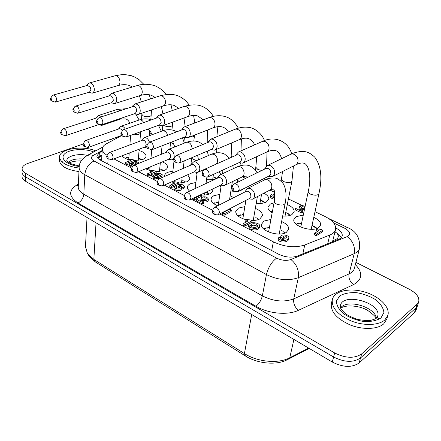 <?xml version="1.0" encoding="UTF-8"?>
<svg xmlns="http://www.w3.org/2000/svg" width="441" height="441" viewBox="0 0 441 441"><rect width="100%" height="100%" fill="white"/><g stroke="black" fill="none" stroke-linecap="round" stroke-linejoin="round"><path stroke-width="0.66" d="M154.322 174.823L159.074 174.493L156.125 175.75L154.322 174.823M160.171 173.556L162.189 174.592L157.669 176.527L158.578 176.995L157.36 177.519L156.45 177.045L154.802 177.751L153.214 176.929L154.868 176.229L151.616 174.548L152.939 173.991L160.171 173.556M158.517 177.563L162.04 176.053L162.189 174.592M157.36 177.519L157.211 178.985L158.424 178.462L158.578 176.995M157.211 178.985L156.301 178.517L156.45 177.045M156.301 178.517L154.653 179.228L154.802 177.751M154.653 179.228L153.071 178.401L153.214 176.929L151.472 176.014L151.616 174.548M202.601 202.502L196.747 199.47C199.051 197.992 204.767 200.528 206.239 198.709C205.561 197.733 204.514 197.535 203.097 198.119L201.443 197.27C204.8 196.278 207.127 196.901 208.422 199.128C206.994 200.627 204.249 200.925 200.192 200.027L203.819 201.901L202.601 202.502L202.397 204.007L196.548 200.975L196.747 199.47M202.937 199.326L203.097 198.119M205.098 199.387L203.472 199.382M202.127 199.222L201.245 198.77L201.443 197.27M208.422 199.128L208.213 200.627C207.744 201.752 206.278 202.199 203.814 201.967M202.397 204.007L203.615 203.411L203.819 201.901M138.127 163.6L136.131 162.58L134.742 162.944L136.831 164.118M136.06 163.457L136.131 162.58M132.824 166.025C130.845 165.684 129.792 165.044 129.671 164.107L129.963 163.501L134.103 165.21M132.124 167.382L129.555 165.562L129.671 164.107M131.567 164.51L131.616 163.925M134.235 165.16L132.906 164.945L133.028 163.501L131.683 162.806L136.313 161.494L139.411 163.082M135.106 164.807L135.238 164.521L133.028 163.501M131.594 163.914L131.683 162.806L126.821 164.747L126.936 163.291L125.459 162.525L130.586 160.507L128.833 159.609L129.869 159.201L133.276 159.774L134.395 160.348L126.936 163.291M132.906 164.945L131.589 164.267M181.124 187.359L181.438 187.976C181.003 190.115 174.14 188.88 174.217 186.918L175.303 185.904L176.813 186.686L176.229 187.232C177.304 188.296 178.379 188.368 179.448 187.447L178.291 186.537L179.272 186.091C180.578 186.775 181.543 186.769 182.172 186.063L179.526 185.512L178.241 184.696C181.257 183.996 183.296 184.57 184.371 186.422C184.112 187.26 183.098 187.557 181.334 187.309L181.124 187.359M181.438 187.976L181.262 189.459C180.827 191.603 173.969 190.369 174.046 188.406L174.217 186.918M176.687 187.778L176.813 186.686M178.307 188.114L178.291 186.537M179.597 186.256L179.696 185.435M179.443 186.179L179.526 185.512M178.385 186.493L177.905 186.251L178.076 184.768M184.371 186.422L184.195 187.899C183.963 188.704 183.015 189.013 181.339 188.825M131.776 162.779L134.273 161.792L134.395 160.348M126.821 164.747L125.343 163.975L125.459 162.525M128.932 161.158L128.833 159.609M322.823 230.252L316.522 234.248L314.593 233.289L318.937 230.549L316.655 229.425L317.531 228.873L321.373 229.535L322.823 230.252L322.481 231.768L316.18 235.775L316.522 234.248M316.18 235.775L314.257 234.816L314.593 233.289M317.432 231.497L316.313 230.946L316.655 229.425M247.61 219.657L250.753 219.971L252.12 220.671L245.086 224.568L243.267 223.626L248.112 220.952L245.957 219.844L246.932 219.309L247.61 219.657M245.086 224.568L244.821 226.106L251.855 222.198L252.12 220.671M244.821 226.106L243.008 225.164L243.267 223.626M246.547 221.812L245.698 221.376L245.957 219.844M228.383 209.447L230.026 209.381L231.349 210.059L231.112 211.575L223.984 215.307L224.221 213.78L222.462 212.871L227.369 210.324L227.032 210.148M223.984 215.307L222.231 214.392L222.462 212.871M225.786 211.145L225.445 210.969M231.349 210.059L224.221 213.78M201.085 194.52L201.669 194.823L201.471 196.317L194.227 199.801L194.426 198.296L193.836 197.992M194.227 199.801L192.563 198.935L192.607 198.577M201.669 194.823L194.426 198.296M156.274 171.543L148.876 174.658L147.333 173.859L152.426 171.725L150.596 170.788L151.627 170.358L155.111 170.948L156.274 171.543L156.125 173.004L153.931 173.93M151.583 174.923L148.733 176.124L148.876 174.658M148.733 176.124L147.195 175.325L147.333 173.859M150.783 172.414L150.453 172.244L150.596 170.788M178.814 182.877L171.488 186.163L169.884 185.33L174.928 183.081L173.026 182.105L174.041 181.653L177.602 182.26L178.814 182.877L178.638 184.349L171.323 187.645L171.488 186.163M171.323 187.645L169.719 186.819L169.884 185.33M173.302 183.809L172.855 183.577L173.026 182.105M274.815 197.772C272.417 197.342 271.044 196.554 270.697 195.396L271.524 194.553L273.144 195.335L272.703 195.793L274.881 196.78M274.66 199.255C272.202 198.841 270.791 198.048 270.432 196.857L270.697 195.396M272.973 196.262L273.144 195.335M274.914 195.357L274.534 195.181L274.903 194.983M274.6 196.802L274.263 196.642L274.534 195.181M274.837 193.825L273.944 193.395L274.754 193.053M274.523 195.264L273.674 194.856L273.944 193.395M222.859 172.525L222.859 171.577M222.529 173.677L222.716 171.946M304.461 209.481L299.064 208.99L302.967 210.881L301.925 211.487L295.624 208.433C297.532 206.961 303.287 209.403 304.588 207.728C303.843 206.686 302.796 206.46 301.446 207.055L299.665 206.201C301.087 205.335 302.901 205.418 305.1 206.449M301.925 211.487L301.611 212.97L302.653 212.364L302.967 210.881M301.611 212.97L295.327 209.916L295.624 208.433M301.197 208.235L301.446 207.055M303.386 208.361L301.644 208.29M300.255 208.108L299.362 207.678L299.665 206.201M304.147 210.958L302.95 210.941M248.101 187.012L247.566 186.752M286.11 238.063L283.276 237.649M283.591 237.842L282.813 236.817C284.379 235.593 285.735 235.77 286.882 237.346C286.347 238.261 285.25 238.427 283.591 237.842M284.561 238.978C282.218 238.564 280.956 237.732 280.774 236.481C280.884 233.774 289.169 235.086 288.822 237.771C288.844 240.615 279.699 242.059 278.514 237.931L278.993 237.313L280.851 238.272L280.658 238.548C281.771 239.667 283.072 239.81 284.561 238.978M280.459 238.068L280.774 236.481M288.822 237.771L288.508 239.32C288.53 242.17 279.396 243.619 278.205 239.485L278.514 237.931M280.741 238.835L280.851 238.272M257.191 226.569L256.232 225.759C254.17 224.943 252.373 225.053 250.846 226.079M256.508 224.226L257.649 225.781C257.505 228.184 250.179 227.716 250.664 225.334C251.651 223.653 253.603 223.284 256.508 224.226M259.33 227.606C257.842 230.141 254.832 230.643 250.295 229.111L248.448 226.487M250.565 227.567L248.696 225.07C248.917 221.327 260.35 222.38 259.611 226.068C258.123 228.598 255.107 229.1 250.565 227.567M170.639 142.443L174.079 144.091M242.363 176.841L245.571 178.379M269.931 190.065L274.633 192.315M288.414 198.93L302.322 205.6M315.006 211.68L324.752 216.355C332.52 220.28 336.141 224.601 335.618 229.337C335.066 231.773 333.109 233.68 329.741 235.064L304.759 244.987C295.051 248.074 284.588 247.026 273.359 241.844L219.717 213.94M149.593 132.989L151.566 133.579M107.163 155.348C103.927 153.358 102.306 151.23 102.301 148.975C102.389 146.98 103.734 145.271 106.336 143.838L121.22 135.795M212.722 210.302L191.344 199.183M184.437 195.589L164.311 185.121M157.47 181.56L138.524 171.703M131.732 168.175L113.894 158.892M139.075 150.53C143.606 151.925 145.938 153.782 146.059 156.103C145.943 157.487 144.824 158.617 142.697 159.499L134.373 160.59M128.822 159.714C125.437 158.743 123.199 157.42 122.107 155.745M169.983 147.95L171.207 148.358M184.101 168.038L183.313 167.883M191.642 158.391L196.35 160.711M214.739 179.421L206.609 179.228M196.94 174.46L196.212 172.58M219.023 171.814L220.88 174.443M243.487 188.792L241.806 189.994L239.386 190.843M234.529 191.328L230.891 191.019M220.963 186.934L219.789 185.573M237.556 180.534L239.48 181.345M263.922 193.191C267.329 195.021 268.944 197.011 268.756 199.156L266.353 202.039C263.817 203.318 260.438 203.731 256.227 203.273M287.306 204.558C292.063 206.653 294.351 209.067 294.158 211.801L291.92 214.585C289.66 215.831 286.584 216.31 282.692 216.024M272.169 212.821C269.153 210.936 267.753 208.984 267.968 206.967L270.388 204.018L274.043 202.849M313.766 217.352C318.611 219.618 320.899 222.17 320.629 225.009L318.578 227.666C311.842 232.506 291.997 225.842 293.888 219.486L296.126 216.652L303.27 215.125M162.42 161.875C165.822 163.352 167.519 165.083 167.514 167.067C167.387 168.44 166.312 169.57 164.295 170.452L156.263 171.643M150.59 170.816L145.624 168.782M187.706 174.752L189.823 178.489C189.674 179.845 188.654 180.964 186.758 181.846L178.781 183.125M173.004 182.304L171.593 181.896M164.625 176.444L164.587 175.744C164.725 174.311 165.81 173.142 167.845 172.255L172.883 171.119M212.832 188.902L212.711 191.46L210.131 193.698C207.904 194.74 205.076 195.187 201.642 195.049M189.58 191.157L187.833 189.183L187.348 187.177C187.508 185.76 188.539 184.608 190.446 183.715L195.898 182.48M217.667 205.765C213.174 203.869 210.969 201.631 211.041 199.056L211.702 197.414L213.615 195.837L219.872 194.305M230.141 195.854L233.763 197.629M255.333 208.406C260.196 210.462 262.555 212.909 262.417 215.759L259.859 218.918C257.809 220.026 255.113 220.55 251.772 220.489M246.144 219.745C239.265 217.782 235.792 215.01 235.726 211.41L238.482 208.08L244.86 206.62M281.617 221.514C286.556 223.741 288.921 226.338 288.706 229.303L286.336 232.346C279.241 237.225 259.721 230.797 261.463 224.271L264.032 221.04L270.923 219.464M332.492 241.806L335.546 229.618M101.921 160.932L101.678 159.036L101.127 159.344L98.409 158.788M89.005 92.285L92.125 93.205C94.484 92.086 94.936 89.628 93.47 85.83C92.323 83.773 90.967 82.825 89.413 82.991L87.709 84.33M55.45 102.091L89.446 92.158L90.923 89.865L90.339 87.23L87.384 85.4M51.746 99.953L50.936 100.664L50.357 98.575C51.068 98.233 51.531 98.69 51.746 99.953M51.018 100.697L55.208 102.163L56.63 99.809C56.343 96.86 55.213 95.278 53.251 95.074L52.203 95.873M111.341 102.759L114.517 103.641C116.942 102.483 117.416 99.997 115.944 96.193C114.737 94.043 113.304 93.073 111.645 93.272L109.82 94.782M78.018 113.194L111.821 102.61L113.348 100.316L112.769 97.632L111.226 95.923L109.633 95.758M74.292 111.088L73.432 111.799L72.826 109.704C73.581 109.307 74.066 109.77 74.292 111.088M73.52 111.838L77.759 113.276L79.237 110.923C78.961 107.869 77.776 106.253 75.692 106.072L74.568 106.976M134.648 113.69L137.89 114.528C140.376 113.315 140.872 110.812 139.395 107.003C138.121 104.76 136.6 103.756 134.825 104.004L132.873 105.713M101.623 124.792L135.178 113.513L136.749 111.22L136.181 108.486C135.326 106.987 134.307 106.314 133.121 106.479L132.84 106.573M97.863 122.73L96.943 123.441L96.309 121.341C97.108 120.889 97.626 121.352 97.863 122.73M97.042 123.48L101.347 124.886L102.869 122.532C102.604 119.379 101.364 117.725 99.142 117.571L97.935 118.596M158.992 125.112L162.316 125.889C164.851 124.627 165.375 122.096 163.892 118.298C162.542 115.939 160.915 114.914 159.014 115.211L156.935 117.157M126.33 136.925L159.581 124.897L161.191 122.609L160.629 119.825C159.73 118.249 158.644 117.56 157.371 117.764L157.068 117.868M122.532 134.913L121.556 135.624L120.884 133.524C121.733 133.006 122.284 133.474 122.532 134.913M121.666 135.668L126.032 137.035L127.598 134.687C127.35 131.418 126.038 129.72 123.673 129.604L122.377 130.773M216.696 178.506L215.588 178.346L215.373 177.668L214.056 177.585L213.604 176.913L213.064 176.924M184.454 137.052L187.866 137.757C190.44 136.434 190.986 133.888 189.498 130.106C188.064 127.625 186.328 126.567 184.283 126.936L182.072 129.141M152.222 149.631L185.104 136.798L186.741 134.516L186.196 131.683C185.237 130.023 184.073 129.318 182.706 129.56L182.381 129.687M148.374 147.68L147.333 148.385L146.621 146.296C147.526 145.701 148.11 146.164 148.374 147.68M147.459 148.435L151.897 149.753L153.501 147.415C153.264 144.02 151.88 142.283 149.35 142.211L147.967 143.54M211.101 149.549L214.613 150.166C217.231 148.782 217.793 146.214 216.299 142.46C214.773 139.847 212.904 138.761 210.699 139.207L208.361 141.726M179.382 162.944L211.829 149.24L213.488 146.98L212.953 144.091C211.928 142.338 210.682 141.611 209.205 141.914L208.858 142.057M175.479 161.07L174.366 161.77L173.611 159.697C174.564 159.014 175.187 159.466 175.479 161.07M174.509 161.825L177.243 162.9L179.035 163.087L180.667 160.767C180.446 157.228 178.974 155.453 176.257 155.436L174.796 156.952M265.074 202.601L263.834 202.276L263.861 201.603L262.395 201.355L262.18 200.666L260.818 200.583L260.515 200.214M239.028 162.641L242.66 163.153C245.295 161.704 245.869 159.124 244.375 155.403C242.737 152.636 240.725 151.522 238.338 152.068L235.896 154.94M207.909 176.907L239.838 162.271L241.503 160.033L240.984 157.09C239.887 155.238 238.542 154.493 236.949 154.857L236.58 155.023M203.94 175.127L202.75 175.821L201.945 173.782C202.954 172.988 203.615 173.434 203.94 175.127M202.915 175.882L205.534 176.896L207.546 177.078L209.188 174.779C208.979 171.086 207.413 169.267 204.492 169.327L202.948 171.058M290.084 215.384L290.244 214.927L288.778 214.547L288.761 213.841L287.35 213.637L287.008 212.86L285.68 212.782M272.549 210.798L272.08 210.688L271.733 211.366L270.327 211.156L270.322 211.509M268.326 176.378L272.097 176.758C274.737 175.237 275.311 172.646 273.822 168.98C272.053 166.036 269.875 164.901 267.296 165.573L264.765 168.842M237.908 191.581L269.231 175.926L270.89 173.726L270.383 170.722C269.203 168.754 267.748 167.993 266.017 168.445L265.631 168.633M233.862 189.906L232.589 190.589L231.729 188.599C232.787 187.673 233.498 188.109 233.862 189.906M232.782 190.661L235.262 191.603L237.528 191.769L239.171 189.514C238.967 185.644 237.291 183.787 234.143 183.936L232.534 185.909M316.506 228.598L316.07 228.41L316.263 227.716L314.753 227.324L314.698 226.586L313.259 226.376L312.862 225.566L311.985 225.516M301.594 223.074L300.955 223.488L299.593 223.041L299.031 223.675L297.614 223.339L297.394 224.022L295.867 223.951M101.805 116.705L98.69 115.432L97.07 116.799M98.602 124.621L101.722 125.404L103.194 124.268M98.315 118.05L96.766 117.885M65.687 135.635L99.28 124.39M61.961 133.728L61.183 134.406L60.544 132.366C61.26 132.002 61.734 132.454 61.961 133.728M61.266 134.433L65.461 135.712L66.784 133.518C66.475 130.53 65.312 128.954 63.295 128.794L62.291 129.615M141.798 159.846L141.699 159.212L140.392 159.129L140.056 158.495L138.772 158.512L138.408 158.148M128.871 157.431L127.978 157.228L127.537 157.757L126.154 157.586L125.933 158.154L124.797 158.115M125.288 129.037C124.015 126.953 122.559 126.043 120.922 126.313L119.197 127.857M120.966 135.69L123.734 136.501M122.333 130.85L122.284 130.751C121.429 129.246 120.432 128.585 119.279 128.761L119.031 128.849M84.54 145.513L83.718 146.191L83.046 144.141C83.807 143.733 84.303 144.185 84.54 145.513M83.807 146.225L88.057 147.465L89.424 145.271C89.126 142.184 87.902 140.574 85.758 140.442L84.689 141.363M163.716 170.678L162.817 170.518L162.757 169.895L161.345 169.774L161.059 169.151L159.681 169.151M150.001 168.159L148.766 167.872L148.347 168.423L146.936 168.253L146.743 168.848L145.668 168.809M149.455 142.173L148.882 140.723C147.537 138.369 145.943 137.349 144.097 137.669L142.261 139.406M144.301 147.239L146.892 148.022M111.942 159.642L144.824 147.04L146.263 144.907L145.706 142.228C144.802 140.657 143.738 139.973 142.504 140.188L142.239 140.288M108.139 157.828L107.268 158.506L106.562 156.456C107.361 155.987 107.891 156.445 108.139 157.828M107.367 158.54L111.683 159.741L113.078 157.558C112.791 154.361 111.507 152.713 109.225 152.614L108.084 153.655M186.102 182.116L184.729 181.648L184.636 180.997L183.197 180.876L182.877 180.226L181.835 180.248M168.671 159.3L172.001 159.918C174.355 158.655 174.812 156.235 173.379 152.663C171.951 150.188 170.248 149.146 168.269 149.532L166.329 151.489M136.677 172.464L169.245 159.063L170.706 156.946L170.16 154.218C169.206 152.564 168.065 151.864 166.742 152.123L166.461 152.239M132.829 170.717L131.903 171.389L131.153 169.344C132.002 168.804 132.559 169.261 132.829 170.717M132.013 171.428L136.396 172.58L137.824 170.408C137.548 167.089 136.192 165.408 133.755 165.353L132.548 166.527M208.957 194.183L208.968 193.467L207.59 193.263L207.386 192.541L205.831 192.248M194.145 171.902L197.568 172.437C199.944 171.119 200.418 168.688 198.985 165.143C197.458 162.536 195.633 161.467 193.511 161.93L191.466 164.14M162.58 185.887L194.773 171.626L196.256 169.526L195.721 166.748C194.702 165.006 193.478 164.289 192.061 164.598L191.763 164.725M158.683 184.211L157.696 184.884L156.902 182.844C157.801 182.227 158.391 182.684 158.683 184.211M157.823 184.922L162.288 186.014L163.738 183.864C163.468 180.413 162.029 178.688 159.427 178.688L158.148 180.022M218.692 202.276L218.212 202.116L217.54 202.7L216.178 202.38L215.836 203.02L214.343 202.838L214.238 203.522L213.593 203.522M220.803 185.088L224.326 185.529C226.718 184.151 227.198 181.703 225.764 178.197C224.133 175.446 222.176 174.349 219.883 174.906L217.749 177.403M189.751 199.944L221.498 184.757L222.981 182.684L222.457 179.856C221.365 178.01 220.059 177.276 218.527 177.651L218.212 177.8M185.782 198.356L184.74 199.029L183.891 197.006C184.834 196.3 185.468 196.747 185.782 198.356M184.878 199.073L187.695 200.005L189.443 200.093L190.898 197.97C190.639 194.371 189.112 192.607 186.317 192.678L184.977 194.183M258.757 219.442L258.873 219.166L257.39 218.78L257.428 218.052L255.989 217.843L255.692 217.049L254.275 216.966L253.917 216.492M243.482 214.861L242.55 214.547L241.9 215.164L240.505 214.833L240.191 215.506L238.669 215.318L238.603 216.04L238.179 216.051M248.73 198.897L252.368 199.222C254.76 197.777 255.24 195.33 253.812 191.868C252.059 188.952 249.942 187.827 247.473 188.5L245.268 191.317M218.273 214.69L249.496 198.5L250.968 196.46L250.46 193.582C249.286 191.631 247.875 190.876 246.221 191.328L245.896 191.493M214.232 213.207L213.124 213.868L212.209 211.884C213.207 211.063 213.879 211.509 214.232 213.207M213.279 213.918L216.002 214.795L217.948 214.855L219.403 212.771C219.144 209.012 217.518 207.209 214.513 207.358L213.124 209.062M284.688 233.124L284.721 232.291L283.271 231.949L283.188 231.128L281.634 230.864L281.375 230.081L279.952 230.004M269.33 227.958L267.913 227.506L267.29 228.151L265.851 227.81L265.482 228.543L264.021 228.328L263.828 229.116M355.915 262.389L409.237 289.219C416.343 293.056 419.512 297.201 418.746 301.65L417.098 304.174L361.67 353.891C354.592 358.671 345.584 358.357 334.653 352.943L333.6 357.001C344.487 362.425 353.467 362.734 360.534 357.932C353.467 362.734 344.487 362.425 333.6 357.001L25.506 176.813C23.307 175.496 22.166 174.035 22.078 172.42C22.166 174.035 23.307 175.496 25.506 176.813L333.6 357.001L332.293 362.039C343.131 367.474 352.072 367.772 359.123 362.943L414.435 312.669L416.084 310.117L417.511 305.585M22.078 172.155L22.1 168.892C22.149 166.654 24.018 164.851 27.706 163.495L83.123 144.009M417.098 304.174L415.913 307.961L417.561 305.426L415.913 307.961L360.534 357.932L415.913 307.961L414.435 312.669M62.843 161.516L62.413 162.238M334.995 231.972C338.297 233.686 340.342 235.626 341.125 237.787M97.478 157.751L101.937 154.918M102.163 151.197L99.346 152.74L96.871 155.932C96.893 157.459 98.067 158.859 100.399 160.127L278.53 254.17C285.277 257.335 291.584 257.963 297.438 256.045L338.815 239.237C340.75 238.432 341.885 237.308 342.216 235.874C342.569 233.03 340.402 230.389 335.733 227.964M110.404 139.472L112.962 140.26M334.653 352.943L25.534 173.269C23.334 171.957 22.188 170.502 22.1 168.892M79.115 168.071C67.021 166.345 60.5 162.723 59.546 157.205C58.89 148.931 82.252 145.083 95.73 150.866M384.822 319.979C378.637 325.48 363.875 325.982 351.301 320.998C337.839 314.935 331.505 307.829 332.299 299.671C334.146 291.17 348.974 287.615 363.764 291.744C378.576 295.729 390.285 306.699 387.915 315.221L384.822 319.979M22.056 176.532L22.05 176.797C22.138 178.423 23.279 179.895 25.468 181.218L332.293 362.039M387.821 315.547L386.768 319.13L383.676 323.903C377.496 329.438 362.772 329.956 350.248 324.962C336.836 318.887 330.53 311.754 331.34 303.562L331.434 303.16M78.956 171.566C66.894 169.846 60.384 166.207 59.436 160.662L59.447 160.304M308.628 348.098L289.781 357.772C278.326 363.963 257.566 362.067 244.408 353.572L93.834 259.424L87.412 253.509L89.396 256.436L95.333 261.915L245.339 355.926C257.461 363.764 276.535 365.506 287.124 359.784L309.207 348.434M87.412 253.509L85.471 246.684M100.173 160.006L101.127 159.344M336.786 232.991C339.206 235.83 338.754 238.046 335.43 239.639L336.312 240.257M335.43 239.639L332.938 240.648M107.775 164.024L108.122 158.81M327.713 243.746L329.741 235.064M302.84 253.851L304.759 244.987M271.684 250.554L273.359 241.844M114.792 75.852L115.162 75.747C116.716 75.576 118.056 76.486 119.169 78.481C120.58 82.164 120.095 84.562 117.719 85.67L92.489 93.101M151.241 115.184L151.241 115.288C150.012 116.986 147.371 117.207 143.319 115.955L141.864 114.428L141.958 113.15M136.82 85.681L137.217 85.56C138.876 85.35 140.293 86.282 141.467 88.36C142.884 92.053 142.371 94.473 139.935 95.625L114.908 103.519M171.935 129.952L172.453 125.178C171.224 126.914 168.567 127.135 164.482 125.85L163.683 125.387M159.758 95.923L160.188 95.785C161.963 95.532 163.468 96.491 164.702 98.663C166.125 102.351 165.59 104.793 163.098 105.989L138.314 114.384M193.808 140.966L194.492 135.464C194.156 136.589 192.612 137.096 189.862 136.969M183.665 106.612L184.129 106.452C186.025 106.143 187.629 107.124 188.935 109.407C190.363 113.078 189.806 115.548 187.265 116.799L162.768 125.724L162.238 130.933M208.604 117.775L209.095 117.593C211.134 117.218 212.849 118.227 214.232 120.619C215.666 124.279 215.092 126.76 212.512 128.072L188.346 137.564M231.85 157.134L231.194 155.838L231.696 142.901M234.634 129.45L235.158 129.235C237.352 128.778 239.187 129.814 240.67 132.339C242.103 135.966 241.514 138.468 238.906 139.836L215.125 149.951M261.844 170.474L257.902 169.526L255.824 167.238L256.728 156.66M261.838 141.671L262.389 141.423C264.754 140.866 266.733 141.925 268.321 144.593C269.754 148.182 269.159 150.695 266.529 152.134L243.2 162.905M285.024 216.112L291.953 181.008C290.713 182.866 287.967 183.059 283.728 181.598L281.485 179.112L282.51 171.521M290.283 154.477L290.862 154.196C293.425 153.518 295.558 154.593 297.273 157.426C298.7 160.965 298.105 163.484 295.481 164.995L272.665 176.477M311.159 229.298L318.953 193.643C317.702 195.512 314.94 195.694 310.673 194.194C308.965 193.351 308.154 192.447 308.253 191.488C311.77 176.378 308.772 164.091 303.662 163.181C302.223 162.602 299.682 163.109 296.049 164.702M116.931 109.528L120.382 110.641M121.688 118.05L120.206 119.18L102.069 125.288M140.618 132.719L140.618 132.802C139.924 134.334 137.713 134.786 133.97 134.163M139.009 120.057L139.384 119.924C141.021 119.649 142.465 120.525 143.716 122.559M162.001 131.032L162.398 130.883C164.245 130.553 165.827 131.539 167.145 133.838L167.701 135.255M185.959 142.482L186.383 142.316C188.362 141.919 190.049 142.928 191.449 145.343L192.254 148.871M210.952 154.444L211.399 154.251C213.521 153.782 215.329 154.813 216.818 157.354C218.108 160.381 217.815 162.674 215.936 164.228M237.043 166.952L237.517 166.737C239.794 166.169 241.734 167.227 243.327 169.906C244.722 173.33 244.22 175.727 241.828 177.1L224.783 185.308M264.308 180.044L264.798 179.796C267.257 179.118 269.346 180.198 271.061 183.037C272.45 186.411 271.948 188.814 269.561 190.247L252.842 198.968M279.164 234.033L285.178 203.318C283.866 205.363 281.011 205.6 276.612 204.034C275.002 203.207 274.241 202.309 274.324 201.344C274.964 192.315 274.467 188.246 272.83 189.134L270.052 189.988M98.326 156.985L101.932 154.984M86.701 155.767L89.837 154.78L93.305 155.381L102.207 150.502M79.148 167.365L79.132 167.74C79.187 170.281 81.072 172.607 84.793 174.713C85.653 168.181 88.729 163.6 94.016 160.976C90.807 159.014 90.57 157.15 93.305 155.381M149.747 133.028L151.533 133.502L149.62 132.669M78.382 184.095L76.536 185.165C68.256 190.733 68.741 196.669 77.991 202.97L255.934 306.263C268.371 313.705 287.764 315.547 298.392 310.326C294.742 307.151 293.193 303.336 293.739 298.871C283.943 302.443 273.481 301.435 262.351 295.845L83.812 194.266L84.793 174.713L266.436 274.572C268.266 267.345 271.656 261.855 276.606 258.106L94.016 160.976M333.622 222.909L344.592 228.19L347.706 227.622M255.934 306.263C259.104 303.733 261.243 300.266 262.351 295.845L266.436 274.572C277.786 280.09 288.414 281.126 298.331 277.692C299.207 270.388 296.732 264.33 290.917 259.523C286.468 260.989 281.7 260.515 276.606 258.106M344.592 228.19C350.27 231.448 351.119 234.265 347.139 236.635C352.927 241.012 355.286 246.684 354.228 253.641C357.216 252.318 358.991 250.527 359.558 248.255M359.498 248.492L354.388 268.326C353.809 270.669 352.034 272.532 349.063 273.905L293.739 298.871L298.331 277.692L354.228 253.641L349.063 273.905C348.401 278.166 349.884 281.744 353.511 284.632C362.496 279.506 363.114 272.814 355.358 264.55M347.139 236.635L290.917 259.523M77.991 202.97C81.353 201.19 83.288 198.285 83.812 194.266C80.146 192.116 78.289 189.735 78.239 187.111L78.261 186.736M76.536 185.165L78.311 185.578M298.392 310.326L353.511 284.632M359.123 362.943L361.67 353.891M25.468 181.218L25.534 173.269M99.126 156.478L99.346 152.74M93.74 151.947C84.567 148.204 69.645 149.08 64.728 153.766C59.496 158.385 66.96 165.16 79.237 166.461M79.297 166.014L70.097 163.501L66.784 160.827C66.481 156.114 78.096 153.143 87.373 155.392M82.721 158.958C78.526 158.666 74.832 159.08 71.635 160.204L68.057 162.244M380.996 317.928L383.902 312.509C383.461 308.165 380.809 303.965 375.952 299.902C370.142 296.308 363.687 293.904 356.582 292.681C349.696 292.339 344.09 293.397 339.763 295.861L336.45 300.994C336.483 305.249 338.87 309.516 343.611 313.783C349.509 317.619 356.212 320.199 363.72 321.517C370.969 321.831 376.73 320.635 380.996 317.928M340.353 305.707C342.651 291.942 381.906 302.763 377.705 316.191L376.575 317.939C376.294 318.567 374.409 319.35 370.914 320.293C368.814 320.816 364.453 320.546 357.833 319.488C351.251 317.118 346.984 315.067 345.033 313.342C338.627 307.107 340.998 307.73 340.353 305.707M376.393 318.099C375.021 307.542 349.801 299.445 341.654 306.743L340.573 307.763M377.446 317.096L378.913 319.356M96.039 222.804L93.834 259.424L95.333 261.915M245.339 355.926L244.408 353.572L251.695 314.543M287.124 359.784L289.781 357.772L293.899 339.41M248.432 226.586L248.696 225.048M259.33 227.628L259.589 226.189M97.808 158.176L101.871 155.916M101.662 159.333L102.301 148.975M86.949 85.521L87.968 83.933M143.816 84.319L139.169 79.738L135.056 77.181L131.363 75.709L125.145 74.612L121.881 74.617L115.162 75.747L89.413 82.991M50.357 98.575L52.38 95.614M53.251 95.074L87.627 85.328M117.719 85.67C122.256 84.374 126.198 84.347 129.538 85.593L132.427 87.004M150.833 119.676L151.506 109.914M150.431 98.944L149.312 94.782M141.318 101.899L139.466 95.774M149.334 135.729L149.802 130.701M141.434 119.346L141.864 114.428M109.153 95.906L110.074 94.357M166.075 94.495C163.617 91.138 160.585 88.553 156.979 86.728C153.766 84.788 144.444 82.996 137.217 85.56L111.645 93.272M72.826 109.704L74.749 106.694M75.692 106.072L109.897 95.68M140.332 95.499C144.642 94.253 148.341 94.198 151.423 95.344L155.193 97.4M172.453 125.178L172.712 122.096M172.266 110.586L171.02 104.826M162.933 113.844L161.345 106.584M169.884 148.887L170.579 142.465M132.306 106.744L133.121 105.256M189.217 105.156C186.741 101.408 183.572 98.564 179.713 96.629C174.978 94.016 168.468 93.735 160.188 95.785L134.825 104.004M96.309 121.341L98.117 118.293M99.142 117.571L133.121 106.479M163.523 105.846C167.745 104.539 171.306 104.423 174.201 105.493L178.776 108.321M194.492 135.464L194.531 135.133M194.817 122.967L193.605 115.454M185.165 126.6L184.002 117.984M190.804 165.143L191.725 157.729M183.963 141.429L184.476 137.063M156.478 118.078L157.172 116.667M213.295 116.352C210.853 112.163 207.573 109.037 203.455 106.965C198.588 104.379 192.149 104.203 184.129 106.452L159.014 115.211M120.884 133.524L122.554 130.442M123.673 129.604L157.371 117.764M187.723 116.628C191.846 115.266 195.247 115.079 197.932 116.066L203.191 119.814M218.08 136.197L217.121 126.754M207.81 142.487L207.446 130.056M212.683 179.636L213.422 174.382M216.459 152.862L216.983 149.157M181.725 129.935L182.293 128.634M238.361 128.144C234.474 121.352 229.651 117.383 223.901 116.253C219.271 115.25 214.337 115.696 209.095 117.593L184.283 126.936M146.621 146.296L148.137 143.193M149.35 142.211L182.706 129.56M212.997 127.873C217.011 126.457 220.235 126.192 222.672 127.091C224.888 127.763 226.817 129.384 228.466 131.964M242.01 150.447L241.596 138.849M237.258 182.42L237.793 179.04M239.893 165.827L240.312 163.187M230.935 157.542L231.194 155.838M208.124 142.36L208.56 141.203M264.457 140.607C261.954 133.502 254.782 128.259 249.386 127.482C244.92 126.683 240.174 127.267 235.158 129.235L210.699 139.207M173.611 159.697L174.95 156.588M176.257 155.436L209.205 141.914M239.424 139.615C243.316 138.138 246.343 137.796 248.492 138.595C251.232 139.593 253.272 141.682 254.611 144.869M266.546 165.959L267.042 151.902M259.942 203.461L261.541 194.431M264.076 180.16L264.402 178.34M255.345 170.05L255.824 167.238M235.759 155.392L236.056 154.422M291.628 153.848C288.557 141.804 275.052 135.1 262.389 141.423L238.338 152.068M201.945 173.782L203.086 170.684M204.492 169.327L236.949 154.857M267.075 151.88C270.84 150.342 273.64 149.923 275.465 150.613C278.073 151.136 280.129 153.815 281.628 158.655M291.953 181.008L293.436 166.02M281.093 181.168L281.485 179.112M264.705 169.079L264.881 168.352M318.953 193.643C322.481 177.662 321.076 165.507 314.736 157.172C310.866 153.457 307.151 151.583 303.606 151.55C299.533 151.329 295.288 152.211 290.862 154.196L267.296 165.573M231.729 188.599L232.644 185.545M234.143 183.936L266.017 168.445M300.756 227.071L308.253 191.488M96.336 118.028L97.296 116.424M126.291 108.706L117.284 109.412L98.69 115.432M60.544 132.366L62.451 129.362M63.295 128.794L97.003 117.808M120.553 119.059L125.861 118.927C127.598 119.594 128.926 121.027 129.841 123.226M139.885 141.17L140.69 131.732M139.119 120.013L135.778 114.208M138.204 160.513L139.191 149.201M128.689 159.675L129.224 153.021M129.875 144.907L130.641 135.365M118.557 129.015L119.417 127.449M151.368 119.869C147.663 118.497 143.672 118.513 139.384 119.924L120.922 126.313M83.046 144.141L84.848 141.098M88.305 147.377L121.402 135.536M85.758 140.442L119.279 128.761M147.415 129.301L147.878 129.445C149.433 129.731 150.794 131.506 151.958 134.759M161.345 131.275L158.418 125.321M159.433 171.566L160.342 162.729M161.202 154.344L162.084 145.778M149.769 170.584L150.116 166.935M150.932 158.462L151.759 149.786M141.721 140.481L142.476 138.981M176.791 131.804C172.563 129.334 167.762 129.026 162.398 130.883L144.097 137.669M106.562 156.456L108.243 153.369M109.225 152.614L142.504 140.188M184.426 143.093L182.436 137.835M174.818 146.919L172.651 141.655M181.499 183.065L182.199 177.194M183.247 168.401L184.14 160.932M172.674 172.971L173.969 161.461M165.888 152.465L166.527 151.043M202.816 144.538L199.619 142.393C196.013 140.574 191.603 140.552 186.383 142.316L168.269 149.532M173.848 159.151L172.42 159.741M131.153 169.344L132.697 166.224M133.755 165.353L166.742 152.123M208.4 155.541L207.237 151.18M198.444 159.813L197.612 155.243M204.448 195.032L204.756 192.767M206.03 183.484L206.884 177.199M195.109 188.572L197.188 172.541M191.129 165L191.648 163.683M229.552 158.154L224.447 153.997C220.594 152.261 216.244 152.343 211.399 154.251L193.511 161.93M203.985 169.576L198.003 172.244M156.902 182.844L158.291 179.702M159.427 178.688L192.061 164.598M233.295 168.688L232.804 165.496M222.821 173.545L222.782 170.088M229.535 199.767L232.346 181.664M218.218 205.484L221.211 185.242M217.507 178.125L217.904 176.94M257.048 172.8C255.868 170.061 253.465 167.762 249.849 165.904C248.812 165.287 243.851 164.008 237.517 166.737L219.883 174.906M183.891 197.006L185.104 193.858M186.317 192.678L218.527 177.651M242.302 176.874L245.637 176.146L247.192 177.596M259.143 182.64L259.071 181.003M247.919 188.274L248.162 186.455M253.217 220.483L257.395 196.592M242.837 218.703L245.902 200.357M245.113 191.89L245.389 190.876M285.178 203.318C286.595 196.102 286.198 190.049 283.998 185.17C283.403 182.712 277.499 178.092 275.857 178.258C275.118 177.773 269.308 177.607 264.798 179.796L247.473 188.5M212.209 211.884L213.229 208.736M214.513 207.358L246.221 191.328M268.569 231.988L274.324 201.344M78.25 186.934L79.132 167.74C78.945 163.043 81.728 158.909 87.494 155.337L102.83 147.013M328.319 218.323L347.447 227.501C356.24 231.073 360.28 237.986 359.564 248.233M417.561 305.426L418.746 301.65M375.98 318.413C376.405 317.432 373.731 314.824 367.959 310.596C360.005 305.47 345.347 304.444 340.761 308.242M81.227 160.932C76.943 160.822 73.316 161.312 70.34 162.404L69.083 162.944M331.34 303.562L332.299 299.671M59.436 160.662L59.546 157.205M87.026 217.496L85.438 247.302M22.078 172.42L22.05 176.797"/></g></svg>
